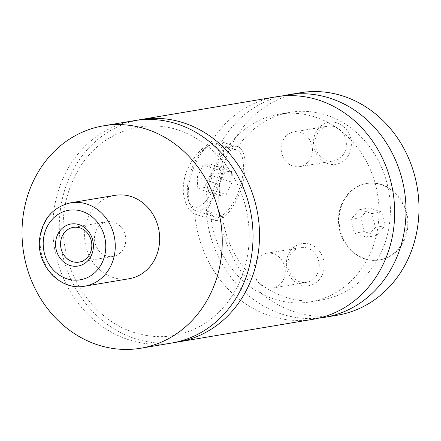 <?xml version="1.0" encoding="UTF-8"?>
<svg xmlns="http://www.w3.org/2000/svg" width="441" height="441" viewBox="0 0 441 441"><rect width="100%" height="100%" fill="white"/><g stroke="black" fill="none" stroke-linecap="round" stroke-linejoin="round"><path stroke-width="0.33" stroke-dasharray="2.21 1.65" d="M171.61 343.048A112.753 99.738 80.5 0 1 128.794 339.785A112.753 99.738 80.5 0 1 52.843 224.221A112.753 99.738 80.5 0 1 134.235 120.663M174.84 342.448A112.753 99.738 80.5 0 1 135.277 338.694A112.753 99.738 80.5 0 1 59.292 224.982A112.753 99.738 80.5 0 1 137.487 120.178M381.818 184.559A38.758 34.288 80.5 0 1 407.931 224.282A38.758 34.288 80.5 0 1 379.949 259.881A38.758 34.288 80.5 0 1 365.236 258.757A38.758 34.288 80.5 0 1 339.123 219.034A38.758 34.288 80.5 0 1 367.105 183.434A38.758 34.288 80.5 0 1 381.818 184.559M364.586 258.867A38.758 34.288 80.5 0 1 338.479 219.144A38.758 34.288 80.5 0 1 366.454 183.544A38.758 34.288 80.5 0 1 381.173 184.669A38.758 34.288 80.5 0 1 407.28 224.392A38.758 34.288 80.5 0 1 379.304 259.992A38.758 34.288 80.5 0 1 364.586 258.867M189.933 179.768A35.236 14.928 107.9 0 0 189.906 204.525A35.236 14.928 107.9 0 0 195.286 210.572A35.236 14.928 107.9 0 0 222.341 174.322A35.236 14.928 107.9 0 0 216.989 143.523A35.236 14.928 107.9 0 0 209.084 145.265A35.236 14.928 107.9 0 0 189.933 179.768M188.798 178.765A32.419 13.737 -72.1 0 1 206.416 147.024A32.419 13.737 -72.1 0 1 218.62 173.754A32.419 13.737 -72.1 0 1 203.676 203.367A32.419 13.737 -72.1 0 1 188.776 201.543A32.419 13.737 -72.1 0 1 188.798 178.765M209.365 186.058A35.236 14.928 -72.1 0 1 236.42 149.813A35.236 14.928 -72.1 0 1 241.778 180.612A35.236 14.928 -72.1 0 1 214.723 216.862A35.236 14.928 -72.1 0 1 209.365 186.058M207.744 186.334A38.758 16.422 107.9 0 0 213.637 220.213A38.758 16.422 107.9 0 0 243.399 180.341A38.758 16.422 107.9 0 0 237.506 146.462A38.758 16.422 107.9 0 0 207.744 186.334M313.248 319.245A112.753 99.738 80.5 0 1 270.438 315.982A112.753 99.738 80.5 0 1 194.883 214.072C186.747 210.6 180.623 195.049 184.426 178.787C187.91 162.442 200.798 147.757 210.837 142.686A112.753 99.738 80.5 0 1 275.873 96.86M194.883 214.072L212.27 219.767L222.33 216.162L206.129 210.919C216.955 196.399 227.931 147.283 221.58 141.798L237.776 147.04L236.133 146.026L232.842 145.905L227.115 147.95L210.837 142.686M113.905 222.181A17.618 15.584 -99.5 0 0 107.218 221.674A17.618 15.584 -99.5 0 0 94.501 237.853A17.618 15.584 -99.5 0 0 106.369 255.912A17.618 15.584 -99.5 0 0 113.056 256.419A17.618 15.584 -99.5 0 0 125.773 240.24A17.618 15.584 -99.5 0 0 113.905 222.181M337.001 122.857A21.317 18.858 80.5 0 1 350.81 149.207A21.317 18.858 80.5 0 1 327.878 163.666A21.317 18.858 80.5 0 1 314.069 137.316A21.317 18.858 80.5 0 1 337.001 122.857M326.968 160.408A17.618 15.584 80.5 0 1 315.1 142.355A17.618 15.584 80.5 0 1 327.817 126.17A17.618 15.584 80.5 0 1 334.51 126.683A17.618 15.584 80.5 0 1 346.378 144.736A17.618 15.584 80.5 0 1 333.661 160.921A17.618 15.584 80.5 0 1 326.968 160.408M293.017 166.114A17.618 15.584 80.5 0 1 281.149 148.06A17.618 15.584 80.5 0 1 293.866 131.876A17.618 15.584 80.5 0 1 300.558 132.388A17.618 15.584 80.5 0 1 312.426 150.442A17.618 15.584 80.5 0 1 299.709 166.626A17.618 15.584 80.5 0 1 293.017 166.114M309.863 244.275A21.317 18.858 80.5 0 1 323.672 270.625A21.317 18.858 80.5 0 1 300.74 285.084A21.317 18.858 80.5 0 1 286.931 258.735A21.317 18.858 80.5 0 1 309.863 244.275M299.83 281.827A17.618 15.584 80.5 0 1 287.962 263.773A17.618 15.584 80.5 0 1 300.679 247.588A17.618 15.584 80.5 0 1 307.366 248.101A17.618 15.584 80.5 0 1 319.234 266.155A17.618 15.584 80.5 0 1 306.517 282.339A17.618 15.584 80.5 0 1 299.83 281.827M265.879 287.532A17.618 15.584 80.5 0 1 254.01 269.479A17.618 15.584 80.5 0 1 266.728 253.294A17.618 15.584 80.5 0 1 273.414 253.807A17.618 15.584 80.5 0 1 285.283 271.86A17.618 15.584 80.5 0 1 272.566 288.045A17.618 15.584 80.5 0 1 265.879 287.532M129.136 278.729A42.281 37.402 80.5 0 1 113.083 277.505A42.281 37.402 80.5 0 1 84.6 234.165A42.281 37.402 80.5 0 1 115.123 195.335M227.115 147.95A95.135 84.154 80.5 0 1 278.795 114.236A95.135 84.154 80.5 0 1 377.551 194.106A95.135 84.154 80.5 0 1 310.326 301.876A95.135 84.154 80.5 0 1 211.156 219.337M237.776 147.04A95.135 84.154 80.5 0 1 290.139 112.328A95.135 84.154 80.5 0 1 388.896 192.199A95.135 84.154 80.5 0 1 321.671 299.968A95.135 84.154 80.5 0 1 222.33 216.162M337.558 315.161A112.753 99.738 80.5 0 1 294.748 311.897A112.753 99.738 80.5 0 1 218.791 196.333A112.753 99.738 80.5 0 1 300.183 92.775M318.887 318.11A112.753 99.738 80.5 0 1 281.782 314.075A112.753 99.738 80.5 0 1 206.129 210.919M221.58 141.798A112.753 99.738 80.5 0 1 281.579 96.094M203.069 165.006L209.624 163.903L210.258 175.16L204.343 187.513L197.794 188.616L197.16 177.359L203.069 165.006L224.938 172.084L231.486 170.981L232.12 182.238L226.205 194.591L219.657 195.688L219.023 184.437L224.938 172.084M197.16 177.359L219.023 184.437M209.624 163.903L231.486 170.981M210.258 175.16L232.12 182.238M204.343 187.513L226.205 194.591M197.794 188.616L219.657 195.688M360.606 217.793L369.382 207.976L381.652 211.95L385.153 225.737L376.377 235.555L364.106 231.586L360.606 217.793L350.882 219.431L359.658 209.613L369.382 207.976M359.658 209.613L371.928 213.582L375.429 227.374L366.653 237.192L354.382 233.217L350.882 219.431M354.382 233.217L364.106 231.586M366.653 237.192L376.377 235.555M375.429 227.374L385.153 225.737M371.928 213.582L381.652 211.95M84.733 286.192A42.281 37.402 80.5 0 1 68.68 284.969A42.281 37.402 80.5 0 1 40.197 241.629A42.281 37.402 80.5 0 1 70.72 202.794M134.207 332.536C159.328 340.215 182.932 337.128 205.032 323.281C222.027 312.057 234.441 296.109 242.269 275.438C250.422 252.732 251.403 229.27 245.218 205.059C235.737 172.133 217.066 148.617 189.189 134.516C149.642 114.748 101.055 130.161 78.228 169.989C62.997 196.785 59.309 226.046 67.159 257.764C76.354 293.326 102.962 322.773 134.207 332.536M379.304 259.992L379.949 259.881M366.454 183.544L367.105 183.434M188.776 201.543L189.906 204.525M206.416 147.024L209.084 145.265M195.286 210.572L214.723 216.862M216.989 143.523L236.42 149.813M237.506 146.462L236.133 146.015M213.637 220.213L212.27 219.767M107.218 221.674L73.267 227.38M113.056 256.419L79.104 262.125M299.709 166.626L333.661 160.921M293.866 131.876L327.817 126.17M272.566 288.045L306.517 282.339M266.728 253.294L300.679 247.588M310.326 301.876L321.671 299.968M278.795 114.236L290.139 112.328"/><path stroke-width="0.66" d="M103.442 125.839L134.235 120.663A112.753 99.738 80.5 0 1 177.045 123.932A112.753 99.738 80.5 0 1 253.002 239.491A112.753 99.738 80.5 0 1 171.61 343.048L140.817 348.225A112.753 99.738 80.5 0 1 98.007 344.956A112.753 99.738 80.5 0 1 22.05 229.397A112.753 99.738 80.5 0 1 103.442 125.839A112.753 99.738 80.5 0 1 146.252 129.103A112.753 99.738 80.5 0 1 222.209 244.667A112.753 99.738 80.5 0 1 140.817 348.225M137.487 120.178A112.753 99.738 80.5 0 1 140.718 119.572A112.753 99.738 80.5 0 1 257.764 214.238A112.753 99.738 80.5 0 1 178.092 341.962A112.753 99.738 80.5 0 1 174.84 342.448M69.926 265.443A21.317 18.858 -99.5 0 0 92.858 250.984A21.317 18.858 -99.5 0 0 79.044 224.634A21.317 18.858 -99.5 0 0 56.112 239.094A21.317 18.858 -99.5 0 0 69.926 265.443M79.953 227.887A17.618 15.584 -99.5 0 0 73.267 227.38A17.618 15.584 -99.5 0 0 60.549 243.559A17.618 15.584 -99.5 0 0 72.418 261.618A17.618 15.584 -99.5 0 0 79.104 262.125A17.618 15.584 -99.5 0 0 91.822 245.946A17.618 15.584 -99.5 0 0 79.953 227.887M70.72 202.794L115.123 195.335A42.281 37.402 80.5 0 1 131.175 196.559A42.281 37.402 80.5 0 1 159.659 239.893A42.281 37.402 80.5 0 1 129.136 278.729L84.733 286.192A42.281 37.402 80.5 0 0 115.255 247.357A42.281 37.402 80.5 0 0 86.772 204.023A42.281 37.402 80.5 0 0 70.72 202.794C52.479 207.209 42.077 219.469 39.525 239.584C36.631 265.829 60.577 291.132 84.733 286.192M140.718 119.572L275.873 96.86A112.753 99.738 80.5 0 1 392.92 191.526A112.753 99.738 80.5 0 1 313.248 319.245L178.092 341.962M281.579 96.094A112.753 99.738 80.5 0 1 287.218 94.953L300.183 92.775A112.753 99.738 80.5 0 1 342.993 96.044A112.753 99.738 80.5 0 1 418.95 211.603A112.753 99.738 80.5 0 1 337.558 315.161L324.593 317.338A112.753 99.738 80.5 0 1 318.887 318.11M287.218 94.953A112.753 99.738 80.5 0 1 404.265 189.619A112.753 99.738 80.5 0 1 324.593 317.338M66.944 278.767A35.236 31.168 -99.5 0 0 104.848 254.865A35.236 31.168 -99.5 0 0 82.026 211.311A35.236 31.168 -99.5 0 0 44.117 235.213A35.236 31.168 -99.5 0 0 66.944 278.767"/></g></svg>
